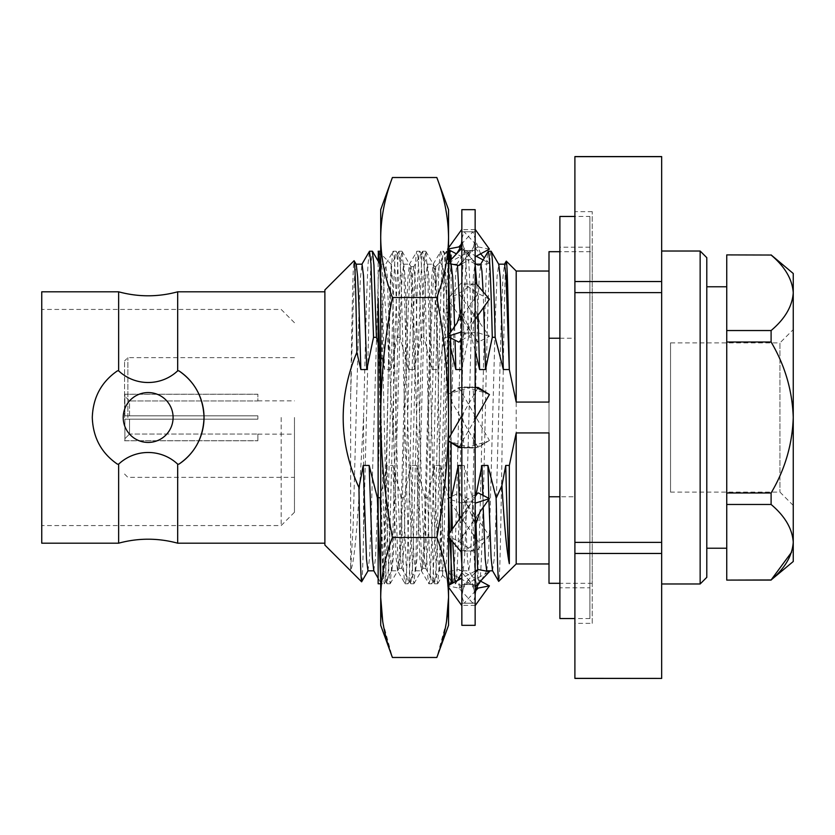 <?xml version="1.0" encoding="UTF-8"?>
<svg xmlns="http://www.w3.org/2000/svg" width="835" height="835" viewBox="0 0 835 835"><rect width="100%" height="100%" fill="white"/><g stroke="black" fill="none" stroke-linecap="round" stroke-linejoin="round"><path stroke-width="0.63" stroke-dasharray="4.17 3.13" d="M589.907 216.463L589.907 618.537L589.907 216.463L574.897 216.463M589.907 618.537L574.897 618.537M589.907 587.798L589.907 247.202L589.907 587.798L559.888 587.798L559.888 247.202L559.888 587.798M589.907 247.202L559.888 247.202M559.888 216.463L559.888 618.537M459.01 577.82L447.57 571.693L458.822 569.501L472.913 584.375L475.146 596.18L475.146 527.929L475.146 605.636L475.146 596.18L472.913 603.235L461.839 603.12L461.839 605.375L461.839 596.18L461.839 603.12M475.146 605.375L461.839 605.375M458.822 447.529L475.146 419.274M447.57 440.452L448.541 441.068L448.541 438.761L447.57 440.452L448.541 440.974M478.163 387.471L461.839 415.726M461.839 447.236L472.913 448.019L475.146 417.5L475.146 386.908L475.146 387.764L464.072 386.981L461.839 417.5L461.839 596.18L461.839 229.364L461.839 417.5L464.072 448.019L475.146 447.236L475.146 448.092L475.146 417.5L475.146 527.929L475.146 447.236M460.93 447.602L472.913 448.019M476.054 387.398L464.072 386.981M461.839 625.332L461.839 209.668M478.163 541.477L447.57 498.61L458.822 492.88L489.414 535.746L478.163 541.477L464.072 551.152L461.839 527.929L464.072 501.772L475.146 502.482M475.146 625.332L475.146 209.668M480.626 253.83L475.146 239.457L475.146 229.364L475.146 387.764M475.146 239.447L475.146 307.071L472.913 333.228L461.839 332.518M479.885 323.02L489.414 336.39L478.163 342.12L447.57 299.254L458.822 293.523L479.885 323.02L475.146 308.72L472.913 283.848L461.839 284.411M475.146 308.72L475.146 417.5L472.913 386.981L461.839 387.764M475.146 419.535L473.236 412.427L489.414 440.452L475.146 448.092M478.163 342.12L464.072 333.228L461.839 307.071L464.072 283.848L475.146 284.411M461.233 244.342L472.913 231.765L475.146 238.82L472.913 250.625L461.839 250.26M483.152 259.956L489.414 263.307L478.163 265.499L464.072 250.625L461.839 238.82L464.072 231.765L475.146 231.879M472.913 231.765L461.839 231.879M464.072 250.625L475.146 250.26M464.072 333.228L475.146 332.518M448.541 536.905L447.57 535.746L458.822 541.477L472.913 551.152L475.146 527.929L472.913 501.772L461.839 502.482M464.072 551.152L475.146 550.589M472.913 584.375L461.839 584.74M475.146 572.685L464.072 584.375L461.839 596.18L464.072 603.235L475.146 603.12M464.072 584.375L475.146 584.74M472.913 551.152L461.839 550.589M478.163 492.88L461.839 515.748M448.541 534.379L447.57 535.746M475.146 494.79L464.072 501.772M458.822 541.477L479.885 511.98M448.541 587.224L447.57 585.878L458.822 588.07L472.913 603.235M475.146 571.119L461.839 578.237M448.541 585.356L447.57 585.878M458.822 588.07L489.414 571.693M475.752 590.658L464.072 603.235M476.868 587.381L460.816 578.791M461.839 586.723L447.57 571.693M458.822 569.501L480.783 581.254M489.414 535.746L475.146 552.676M461.839 503.181L447.57 498.61M458.822 492.88L472.913 501.772M489.414 440.452L478.163 447.529L464.072 448.019M478.163 447.529L447.57 394.548L458.822 387.471L472.913 386.981M461.839 386.908L447.57 394.548M458.822 387.471L473.236 412.427M489.414 336.39L475.146 331.819M461.839 282.324L447.57 299.254M458.822 293.523L472.913 283.848M489.414 263.307L484.321 257.942M482.912 256.449L475.146 248.277M478.163 265.499L475.679 264.173M475.146 263.881L456.359 253.83M448.541 249.644L447.57 249.122L448.541 248.934M448.541 247.776L447.57 249.122M460.116 247.619L476.169 256.209M489.414 249.122L478.163 246.93L464.072 231.765M478.163 246.93L447.57 263.307L448.541 263.495M448.541 262.284L447.57 263.307M461.839 262.315L472.913 250.625M461.839 263.881L475.146 256.762M489.414 299.254L478.163 293.523L464.072 283.848M478.163 293.523L457.1 323.02M448.541 335.023L447.57 336.39L448.541 336.881L448.541 335.023M448.541 336.077L447.57 336.39M461.839 340.21L472.913 333.228M458.822 342.12L475.146 319.252M451.109 255.051L451.109 500.635M451.109 539.942L451.109 530.789M451.109 359.958L445.681 286.415L443.009 266.96L440.16 262.18L439.774 262.712L435.682 285.685L435.682 272.45C437.133 294.358 438.605 413.273 440.024 495.092L441.287 553.198L442.529 575.179L443.876 552.112L449.293 261.48M451.109 263.996L451.109 259.581M449.94 252.587L451.109 266.511M435.682 285.685L427.687 548.125L425.693 568.332L424.723 563.197L421.748 492.921L415.809 286.875L413.816 266.668L412.845 271.803L409.87 342.079L403.931 548.125L401.948 568.332L400.967 563.197L398.003 492.921L392.46 281.311L391.25 264.486L390.049 285.654L388.849 339.72L385.071 555.943L383.818 578.081L382.524 555.839L381.324 499.038L378.14 298.408M378.14 500.635L378.14 261.094M448.541 521.416L448.541 256.084C447.529 268.045 446.516 294.139 445.504 334.365L439.565 561.485L437.728 583.623L436.59 578.091L433.626 500.635L427.687 273.515L425.85 251.377L424.723 256.909L421.748 334.365L415.809 561.485L413.972 583.623L412.845 578.091L409.87 500.635L403.931 273.515L402.105 251.377L400.967 256.909L398.003 334.365L392.064 561.485L390.227 583.623L389.089 578.091L386.125 500.635C384.309 431.841 382.555 335.618 380.708 286.739L380.708 397.648L383.15 500.635L386.125 578.091L387.096 583.759L389.089 561.485L395.028 334.365L398.003 256.909L398.973 251.241L400.967 273.515L406.906 500.635L409.87 578.091L410.851 583.759L412.845 561.485L418.784 334.365L421.748 256.909L422.729 251.241L424.723 273.515L430.651 500.635L433.626 578.091L434.607 583.759L436.59 561.485L442.529 334.365L445.504 256.909L446.474 251.241L447.497 257.003L448.541 275.185L448.541 251.241L446.474 251.241M448.541 256.084L448.541 251.241M448.541 625.332L448.541 209.668M392.408 537.49C384.841 557.467 380.937 577.465 380.708 597.484L380.708 417.5C380.937 457.496 384.831 497.493 392.408 537.49L436.841 537.49C444.408 557.467 448.311 577.465 448.541 597.484M446.474 621.95L436.841 657.479M382.774 621.95L392.408 657.479M448.541 237.516C448.311 257.514 444.418 277.512 436.841 297.511C444.418 337.507 448.311 377.503 448.541 417.5C448.311 457.496 444.418 497.493 436.841 537.49M380.708 209.668L380.708 237.516C380.937 257.514 384.831 277.512 392.408 297.511L436.841 297.511M392.408 297.511C384.831 337.507 380.937 377.503 380.708 417.5L380.708 237.516M380.708 397.648L380.708 286.739M380.708 625.332L380.708 597.484M450.556 337.914L450.409 332.403M451.109 442.675L451.109 434.325M450.963 263.964L450.702 259.998M434.607 266.668L435.682 266.668L435.682 272.45L434.607 266.668L433.626 271.803L430.651 342.079L424.723 548.125L422.896 568.186L421.748 563.197L418.784 492.921L412.845 286.875L411.018 266.814L409.87 271.803L406.906 342.079L400.967 548.125L399.151 568.186L398.003 563.197L393.567 438.187L393.567 326.475M391.354 264.445L378.349 251.377M378.14 251.251C383.15 252.013 388.118 345.909 393.567 438.187M661.664 156.583L574.897 156.583M661.664 583.978L661.664 251.022L661.664 583.978M726.742 548.23L726.742 286.77L726.742 548.23M706.796 548.23L706.796 286.77L706.796 548.23M771.102 580.095L726.742 580.095M793.25 505.425L779.953 492.118L670.536 492.118L670.536 342.882L779.953 342.882L779.953 492.118L779.953 342.882L793.25 329.575L793.25 505.425L793.25 329.575M670.536 342.882L670.536 492.118M592.234 623.348L592.234 211.652L592.234 623.348L574.897 623.348L574.897 211.652L574.897 623.348M592.234 211.652L574.897 211.652M592.234 251.69L592.234 583.31L592.234 251.69L559.888 251.69M559.888 338.238L574.897 338.238L574.897 496.762L559.888 496.762M592.234 583.31L559.888 583.31M549.002 402.063L549.002 432.937M516.197 271.041L516.197 563.959M506.292 261.136C505.018 257.566 503.735 334.992 502.493 420.423C501.23 506.156 499.988 582.308 498.766 581.39M479.269 583.759C481.231 586.087 483.235 506.292 485.208 417.5C487.17 328.708 489.174 248.913 491.147 251.241M478.789 583.759L476.378 583.759C478.351 586.087 480.355 506.292 482.317 417.5C484.29 328.708 486.294 248.913 488.256 251.241M454.971 581.922L455.513 583.759C457.486 586.087 459.48 506.292 461.452 417.5C463.425 328.708 465.419 248.913 467.391 251.241L475.146 264.643M457.403 580.617L455.513 583.759L452.633 583.759C454.605 586.087 456.599 506.292 458.572 417.5C460.544 328.708 462.538 248.913 464.51 251.241L467.391 251.241C468.748 253.61 470.084 282.303 471.42 337.309L468.529 337.309L461.786 369.561M434.482 465.439L437.749 559.158L439.377 570.702L431.768 583.759C430.411 581.39 429.065 552.697 427.739 497.691L434.482 465.439L440.421 465.439L443.604 557.874L445.17 570.827L446.652 559.158L448.134 525.925L455.472 277.126L456.891 264.298L464.51 251.241C465.867 253.61 467.203 282.303 468.529 337.309M427.739 497.691L424.858 497.691C426.184 552.697 427.52 581.39 428.877 583.759L431.768 583.759C433.73 586.087 435.734 506.292 437.697 417.5C439.669 328.708 441.673 248.913 443.635 251.241L448.541 259.601M410.736 465.439L413.993 559.158L415.621 570.702L408.012 583.759C406.655 581.39 405.309 552.697 403.983 497.691L410.736 465.439L416.675 465.439L419.848 557.874L421.268 570.702L428.877 583.759C430.85 586.087 432.843 506.292 434.816 417.5C436.788 328.708 438.782 248.913 440.755 251.241L443.635 251.241C444.992 253.61 446.339 282.303 447.664 337.309L444.784 337.309L438.031 369.561L432.092 369.561L423.909 337.309C422.583 282.303 421.247 253.61 419.89 251.241L427.499 264.298L428.919 277.126L432.092 369.561M421.268 570.702L422.896 559.158L424.378 525.925L431.726 277.126L433.146 264.298L440.755 251.241C442.112 253.61 443.458 282.303 444.784 337.309M403.983 497.691L401.103 497.691C402.428 552.697 403.775 581.39 405.132 583.759L408.012 583.759C409.985 586.087 411.979 506.292 413.951 417.5C415.924 328.708 417.917 248.913 419.89 251.241L416.999 251.241C418.356 253.61 419.702 282.303 421.028 337.309L423.909 337.309M380.238 497.691L386.981 465.439L392.92 465.439L396.093 557.874L397.512 570.702L405.132 583.759C407.094 586.087 409.098 506.292 411.07 417.5C413.033 328.708 415.037 248.913 416.999 251.241L409.39 264.298L411.018 275.842L414.285 369.561L408.346 369.561L400.163 337.309C398.838 282.303 397.491 253.61 396.134 251.241L403.754 264.298L405.163 277.126L408.346 369.561M380.708 515.038L382.774 571.109L384.257 583.759C386.229 586.087 388.223 506.292 390.195 417.5C392.168 328.708 394.162 248.913 396.134 251.241L393.254 251.241C394.611 253.61 395.947 282.303 397.283 337.309L400.163 337.309M380.708 581.035L381.376 583.759L384.392 583.644L391.876 570.702L393.295 557.874L400.633 309.075L402.115 275.842L403.754 264.298M381.376 583.759C383.348 586.087 385.342 506.292 387.315 417.5C389.287 328.708 391.281 248.913 393.254 251.241L385.634 264.298L387.273 275.842L390.529 369.561L384.591 369.561L380.708 352.756M41.75 543.188L41.75 291.812M281.165 417.5L281.165 525.57L281.165 417.5M294.463 417.5L294.463 512.273L294.463 417.5M118.643 291.812L118.643 370.844L117.422 370.844C101.369 381.898 92.998 397.45 92.288 417.5A55.861 55.861 0 0 1 117.422 370.844A55.861 55.861 0 0 0 117.422 464.156L118.643 464.156L118.643 543.188M123.215 417.5A24.935 24.935 0 0 1 148.16 392.565A24.935 24.935 0 0 1 173.095 417.5A24.935 24.935 0 0 0 148.16 392.565A24.935 24.935 0 0 0 123.215 417.5A24.935 24.935 0 0 0 148.16 442.435A24.935 24.935 0 0 0 173.095 417.5A24.935 24.935 0 0 0 148.16 392.565A24.935 24.935 0 0 0 123.215 417.5A24.935 24.935 0 0 0 148.16 442.435A24.935 24.935 0 0 0 173.095 417.5A24.935 24.935 0 0 1 148.16 442.435A24.935 24.935 0 0 1 123.215 417.5M129.54 419.16L257.89 419.16L129.54 419.16L129.54 434.043L257.89 434.043L129.54 434.043L124.885 438.719L124.885 419.16L257.89 419.16L257.89 417.5L257.89 419.16L257.89 417.5L257.89 419.16L124.885 419.16L124.885 440.713L124.885 419.16L129.54 419.16L129.54 434.043L124.885 438.719L124.885 440.713L257.89 440.713L124.885 440.713L124.885 419.16L129.54 419.16M257.89 434.043L257.89 440.776L257.89 434.043M124.551 417.5L124.551 360.97L124.551 417.5M324.878 417.5L324.878 291.812L324.878 417.5M177.678 543.188L177.678 464.156L178.888 464.156C194.941 453.102 203.322 437.55 204.022 417.5C203.322 397.46 194.941 381.908 178.888 370.844L177.678 370.844L177.678 291.812M574.897 156.656L574.897 678.417M574.897 281.531L661.664 281.531L661.664 156.656M574.897 292.636L661.664 292.636L661.664 542.364L574.897 542.364M574.897 553.469L661.664 553.469L661.664 678.344L574.897 678.344M661.664 542.364L661.664 553.469M661.664 281.531L661.664 292.636M257.89 415.84L257.89 417.5L257.89 415.84L124.885 415.84L257.89 415.84L257.89 417.5L257.89 415.84L129.54 415.84L129.54 400.957L124.885 396.281L124.885 415.84L124.885 394.287L124.885 415.84L257.89 415.84M257.89 394.287L124.885 394.287L257.89 394.224L257.89 400.957L129.54 400.957L257.89 400.957L257.89 394.287M129.54 415.84L129.54 400.957L124.885 396.281L124.885 394.287L124.885 415.84L129.54 415.84M92.288 417.5C92.998 437.54 101.369 453.092 117.422 464.156A55.861 55.861 0 0 1 92.288 417.5M118.643 370.844C135.186 386.428 161.238 386.355 177.678 370.844M177.678 464.156C161.124 448.572 135.072 448.645 118.643 464.156M178.888 464.156A55.861 55.861 0 0 0 178.888 370.844M452.361 529.025L452.768 541.915M449.595 532.907L449.762 538.356M461.839 465.439L464.177 465.439L472.359 497.691L475.24 497.691L475.866 520.445M477.703 569.752L479.029 583.394M472.359 497.691C473.685 552.697 475.031 581.39 476.378 583.759L468.769 570.702L470.397 559.158L471.89 525.925L477.829 309.075L479.227 277.126L480.793 264.173M475.24 497.691L476.138 494.163M482.818 495.249L483.173 507.356M486.732 570.827L488.298 557.874L489.696 525.925L495.635 309.075L497.128 275.842L498.756 264.298M475.146 350.564L471.42 337.309M459.772 518.639L461.066 551.758M461.839 563.834L463.133 570.702L464.542 557.874L465.951 525.925L471.89 309.075L473.372 275.842L475 264.298M476.827 284.317L478.027 315.212M450.827 348.425L447.664 337.309M439.377 570.702L440.796 557.874L442.195 525.925L448.134 309.075L449.616 275.842L451.255 264.298M454.626 326.495L455.033 340.189M415.621 570.702L417.041 557.874L418.45 525.925L424.378 309.075L425.871 275.842L427.499 264.298M386.981 465.439L390.237 559.158L391.876 570.702M361.628 581.818C362.275 581.786 362.922 565.18 363.569 531.968L369.414 299.932L370.897 263.902L372.379 251.241M379.57 348.425L378.14 343.268M367.974 570.827L369.54 557.874L370.938 525.925L378.37 275.842L379.852 264.173L381.418 277.126L384.591 369.561M373.767 570.702L375.395 559.158L376.877 525.925L382.816 309.075L384.225 277.126L385.634 264.298M397.512 570.702L399.151 559.158L400.633 525.925L406.572 309.075L407.971 277.126L409.39 264.298M433.146 264.298L434.774 275.842L438.031 369.561M456.891 264.298L457.476 265.227M460.273 317.196L460.983 340.753M464.177 465.439L465.951 525.925L467.349 557.874L468.769 570.702M483.11 291.77L483.705 307.259M488.84 498.318L488.872 499.372M492.525 570.702L494.153 559.158L495.635 525.925L501.574 309.075L502.983 277.126L504.549 264.173M397.283 337.309L390.529 369.561M392.92 465.439L401.103 497.691M421.028 337.309L414.285 369.561M416.675 465.439L424.858 497.691M440.421 465.439L448.604 497.691M324.878 289.933L324.878 545.067M363.569 531.968L363.569 417.145C359.394 495.186 355.219 565.159 350.637 569.522L350.637 397.491C351.827 321.861 352.954 260.311 354.103 260.708M363.569 417.145L366.534 299.932L367.943 265.175L369.362 251.356M549.002 251.69L549.002 583.31M350.637 397.491L353.132 309.075L354.614 275.842L356.242 264.298M350.637 569.522L353.132 525.925L359.071 309.075L360.469 277.126L362.035 264.173M574.897 338.238L574.897 496.762M793.25 561.506L793.25 273.494M771.102 504.465L771.102 492.984L726.742 492.984L726.742 504.465L771.102 504.465C784.921 516.082 792.311 528.67 793.25 542.218L791.632 552.123M771.102 342.016L771.102 330.535L726.742 330.535L726.742 342.016L771.102 342.016C784.942 365.333 792.321 390.488 793.25 417.5C792.342 444.418 784.963 469.583 771.102 492.984M726.742 254.905L771.102 255.04C784.921 266.657 792.311 279.245 793.25 292.782C792.332 306.268 784.952 318.845 771.102 330.535M726.742 504.465L726.742 579.96M726.742 342.016L726.742 492.984M726.742 255.04L726.742 330.535M706.796 577.329L706.796 257.671M700.147 251.022L700.147 583.978M127.87 417.5L127.87 357.641L127.87 417.5M471.765 447.936L449.407 441.444M475.146 415.465L473.236 422.573M463.749 412.427L461.839 419.535M465.22 387.064L487.577 393.556M475.146 229.625L461.839 229.625M470.397 503.766L462.642 521.311L461.839 529.567M461.839 596.785C461.859 590.063 464.813 583.592 470.7 577.371M454.073 578.551C459.229 583.957 461.818 589.625 461.839 595.553M475.146 596.785C475.125 590.063 472.172 583.592 466.285 577.371M457.1 511.98L461.839 526.28M475.146 529.567L474.343 521.301L466.588 503.766M465.22 447.936L487.577 441.444M463.749 422.573L461.839 415.465M471.765 387.064L449.407 393.556M470.397 331.234L462.642 313.689L461.839 305.433M461.839 238.215C461.859 244.937 464.813 251.408 470.7 257.629M475.146 238.215C475.125 244.937 472.172 251.408 466.285 257.629M475.146 305.433L474.343 313.699L466.588 331.234M442.529 575.179L451.109 583.759M450.055 252.295L451.109 251.241M383.818 578.081L378.14 583.759M425.693 251.241L422.729 251.241M401.948 251.241L398.973 251.241M437.571 583.759L434.607 583.759M413.816 583.759L410.851 583.759M390.07 583.759L387.096 583.759M446.328 251.366L439.774 262.712M434.45 583.634L425.526 568.186M422.573 251.366L413.649 266.814M410.695 583.634L401.781 568.186M398.827 251.366L391.25 264.486M386.949 583.634L383.724 578.05M422.729 568.332L425.693 568.332M410.851 266.668L413.816 266.668M398.973 568.332L401.948 568.332M390.227 583.623L399.151 568.186M402.105 251.377L411.018 266.814M413.972 583.623L422.896 568.186M425.85 251.377L434.774 266.814M437.728 583.623L442.633 575.138M449.606 251.377L450.148 252.327M435.672 266.668L440.16 262.18M294.463 512.273L281.165 525.57L41.75 525.57M257.89 434.127L294.463 434.127M294.463 357.641L127.87 357.641L124.551 360.97M124.551 440.776L257.89 440.776M124.551 394.224L257.89 394.224M124.551 474.029L127.87 477.359L294.463 477.359M257.89 400.873L294.463 400.873M294.463 322.727L281.165 309.43L41.75 309.43M481.315 580.325L486.617 571.15M461.839 572.925L463.133 570.702M449.501 261.272L451.109 264.048M379.695 263.776L379.998 264.298M379.852 264.173L385.791 264.173M391.73 570.827L397.658 570.827M403.597 264.173L409.536 264.173M415.475 570.827L421.414 570.827M427.353 264.173L433.292 264.173M439.231 570.827L445.17 570.827M457.037 264.173L451.182 264.173M462.976 570.827L468.915 570.827M378.14 578.279L381.24 583.644M445.013 570.702L451.109 581.233"/><path stroke-width="1.25" d="M574.897 216.463L559.888 216.463L559.888 618.537L574.897 618.537M475.146 209.668L475.146 625.332L461.839 625.332L461.839 209.668L475.146 209.668M475.146 419.274L489.414 394.548L478.163 387.471L476.054 387.398M448.541 521.416L448.541 597.484C448.311 577.486 444.418 557.488 436.841 537.49C444.418 497.493 448.311 457.496 448.541 417.5C448.311 377.503 444.418 337.507 436.841 297.511C444.408 277.544 448.311 257.545 448.541 237.516C448.311 217.507 444.408 197.509 436.841 177.521L448.541 209.668L448.541 521.416L448.541 441.068L458.822 447.529L460.93 447.602M461.839 415.726L448.541 438.761L448.541 336.881L458.822 342.12L461.839 340.21M461.839 448.092L448.541 440.974M489.414 394.548L475.146 386.908M461.839 552.676L448.541 536.905M461.839 515.748L448.541 534.379M475.146 526.28L479.885 511.98L489.414 498.61L478.163 492.88L475.146 494.79M489.414 498.61L475.146 503.181M461.839 605.636L448.541 587.224M475.146 586.723L489.414 571.693L478.163 569.501L475.146 571.119M461.839 578.237L448.541 585.356M478.163 569.501L475.146 572.685M480.783 581.254L489.414 585.878L478.163 588.07L475.752 590.658M489.414 585.878L475.146 605.636M478.163 588.07L476.868 587.381M460.816 578.791L459.01 577.82M484.321 257.942L480.626 253.83M475.679 264.173L475.146 263.881M456.359 253.83L448.541 249.644M461.839 229.364L448.541 247.776M447.57 249.122L458.822 246.93L461.233 244.342M458.822 246.93L460.116 247.619M476.169 256.209L483.152 259.956M475.146 256.762L489.414 249.122L475.146 229.364M461.839 248.277L448.541 262.284M447.57 263.307L458.822 265.499L461.839 262.315M458.822 265.499L461.839 263.881M475.146 319.252L489.414 299.254L475.146 282.324M461.839 308.72L457.1 323.02L448.541 335.023L448.541 275.185L450.409 332.403M461.839 331.819L448.541 336.077M448.541 583.759L451.109 583.759L451.109 539.942M451.109 530.789L451.109 442.675M450.963 263.964L451.109 266.511L451.109 263.996M451.109 259.581L451.109 255.051M449.293 261.48L449.94 252.587M380.708 397.648L378.14 298.408L378.14 583.759L380.708 583.759M382.774 621.95L380.708 597.484L380.708 625.332L392.408 657.479C384.831 637.481 380.937 617.482 380.708 597.484L380.708 417.5C380.937 377.503 384.831 337.507 392.408 297.511L436.841 297.511M380.708 597.484C380.937 577.486 384.831 557.488 392.408 537.49C384.831 497.493 380.937 457.496 380.708 417.5L380.708 237.516C380.937 217.507 384.841 197.509 392.408 177.521L436.841 177.521C444.418 197.519 448.311 217.517 448.541 237.516M448.541 597.484L448.541 625.332L436.841 657.479C444.418 637.481 448.311 617.482 448.541 597.484L446.474 621.95M392.408 657.479L436.841 657.479M392.408 537.49L436.841 537.49M392.408 297.511C384.841 277.544 380.937 257.545 380.708 237.516L380.708 209.668L392.408 177.521C384.831 197.519 380.937 217.517 380.708 237.516M451.109 434.325L450.556 337.914M450.702 259.998L449.606 251.377L448.541 256.084M380.708 286.739C379.904 263.182 379.048 251.356 378.14 251.251L378.265 251.356M378.349 251.377L378.14 261.094M574.897 281.531L574.897 156.583L661.664 156.583L661.664 281.531L574.897 281.531L574.897 678.417L661.664 678.417L574.897 678.344M700.147 251.022L706.796 257.671L706.796 577.329L700.147 583.978L700.147 251.022L661.664 251.022M700.147 583.978L661.664 583.978M726.742 286.77L706.796 286.77M726.742 548.23L706.796 548.23M771.102 580.095L726.742 580.095L771.102 579.96C784.921 568.343 792.311 555.755 793.25 542.218L793.25 561.506L771.102 579.96L791.632 552.123M771.102 254.905L793.25 273.494L793.25 292.782C792.332 279.308 784.952 266.73 771.102 255.04L726.742 254.905L771.102 255.04M559.888 251.69L549.002 251.69L549.002 338.238L559.888 338.238M559.888 496.762L549.002 496.762L549.002 432.937L516.197 432.937L509.329 465.439L505.739 465.439C506.939 514.141 508.129 546.883 509.329 563.667L509.329 465.439M559.888 583.31L549.002 583.31L549.002 496.762M549.002 271.041L516.197 271.041L506.292 261.136L504.392 264.298M506.292 261.136C507.294 261.251 508.275 306.654 509.298 369.467L516.197 402.063L516.197 271.041M516.197 402.063L549.002 402.063L549.002 338.238M549.002 563.959L516.197 563.959L498.683 581.358L492.525 570.702L491.105 557.874L488.872 499.372M361.628 581.818L324.878 545.067L324.878 289.933L354.103 260.708L356.242 264.298L357.662 277.126L359.071 309.075L360.845 369.561L356.858 352.37C337.966 397.627 338.655 442.696 358.946 487.588C359.843 546.894 360.741 578.3 361.628 581.818L368.12 570.702M354.103 260.708C355.032 262.628 355.95 293.179 356.858 352.37M491.147 251.241L498.756 264.298L500.175 277.126L503.348 369.561L495.165 337.309C493.84 282.303 492.493 253.61 491.147 251.241L488.256 251.241C489.613 253.61 490.959 282.303 492.285 337.309L495.165 337.309M479.029 583.394L481.315 580.325M480.647 264.298L488.256 251.241M41.75 291.812L41.75 543.188L118.643 543.188L118.643 464.156L117.422 464.156C101.369 453.102 92.998 437.55 92.288 417.5C92.998 397.46 101.369 381.908 117.422 370.844L118.643 370.844L118.643 291.812L41.75 291.812M324.878 291.812L177.678 291.812L177.678 370.844L178.888 370.844C194.941 381.898 203.322 397.45 204.022 417.5C203.322 437.54 194.941 453.092 178.888 464.156L177.678 464.156L177.678 543.188L324.878 543.188M178.888 370.844A55.861 55.861 0 0 1 178.888 464.156M123.215 417.5A24.935 24.935 0 0 1 148.16 392.565A24.935 24.935 0 0 1 173.095 417.5A24.935 24.935 0 0 1 148.16 442.435A24.935 24.935 0 0 1 123.215 417.5M661.664 156.656L574.897 156.656M574.897 553.469L661.664 553.469L661.664 678.344M574.897 542.364L661.664 542.364L661.664 292.636L574.897 292.636M661.664 553.469L661.664 542.364M661.664 292.636L661.664 281.531M177.678 370.844C161.124 386.428 135.072 386.355 118.643 370.844M118.643 464.156C135.186 448.572 161.238 448.645 177.678 464.156M358.946 487.588L363.235 465.439L369.164 465.439L377.347 497.691L380.238 497.691L380.708 515.038M377.347 497.691L380.708 581.035M449.595 532.907L448.604 497.691L451.484 497.691L452.361 529.025M452.768 541.915L454.971 581.922M449.762 538.356L452.361 583.31M475.866 520.445L477.703 569.752M496.397 508.515L496.105 497.691L496.397 508.515C497.18 556.319 497.963 580.607 498.766 581.39M509.329 563.667C506.761 551.465 504.298 525.413 501.929 485.5L505.739 465.439M476.138 494.163L481.993 465.439L482.818 495.249M483.173 507.356L485.25 559.158L486.732 570.827L492.671 570.827M451.484 497.691L458.238 465.439L459.772 518.639M478.027 315.212L479.603 369.561L475.146 350.564M461.066 551.758L461.839 563.834M475.146 264.643L476.827 284.317M455.033 340.189L455.847 369.561L450.827 348.425M451.109 264.048L452.674 277.126L454.626 326.495M372.379 251.241L373.944 265.175L376.408 337.309L378.14 343.268M380.708 352.756L379.57 348.425M363.235 465.439L366.492 559.158L367.974 570.827L373.913 570.827M369.164 465.439L372.347 557.874L373.767 570.702L378.14 578.279M460.983 340.753L461.786 369.561L455.847 369.561M457.476 265.227L460.273 317.196M458.238 465.439L461.839 465.439M483.705 307.259L485.532 369.561L479.603 369.561M474.854 264.173L480.793 264.173L481.931 271.135L483.11 291.77M481.993 465.439L487.922 465.439L488.84 498.318M498.61 264.173L504.549 264.173L506.031 275.842L509.287 369.561L503.348 369.561M492.285 337.309L485.532 369.561M487.922 465.439L496.105 497.691M361.889 264.298L369.498 251.241L370.99 263.891L373.527 337.309L376.408 337.309M516.197 563.959L516.197 432.937M501.929 485.5L496.397 497.691M356.096 264.173L362.035 264.173L363.517 275.842L366.774 369.561L360.845 369.561M373.527 337.309L366.774 369.561M771.102 330.535L771.102 342.016L726.742 342.016L726.742 330.535L771.102 330.535C784.921 318.918 792.311 306.33 793.25 292.782L793.25 542.218C792.332 528.732 784.952 516.155 771.102 504.465L726.742 504.465L726.742 492.984L771.102 492.984L771.102 504.465M771.102 492.984C784.963 469.583 792.342 444.418 793.25 417.5C792.321 390.488 784.942 365.333 771.102 342.016M726.742 330.535L726.742 255.04M726.742 492.984L726.742 342.016M726.742 579.96L726.742 504.465M482.912 578.551C477.766 583.957 475.167 589.625 475.146 595.553M454.073 256.449C459.229 251.043 461.818 245.375 461.839 239.447M451.109 251.241L449.449 251.241M380.708 251.241L378.192 251.241M177.678 291.812C157.992 297.124 138.318 297.124 118.643 291.812M177.678 543.188C157.992 537.876 138.318 537.876 118.643 543.188M457.403 580.617L461.839 572.925M448.541 259.601L449.501 261.272M372.525 251.356L379.998 264.298M451.182 264.173L452.006 264.173M451.109 581.233L452.32 583.331M372.389 251.241L369.498 251.241"/></g></svg>
